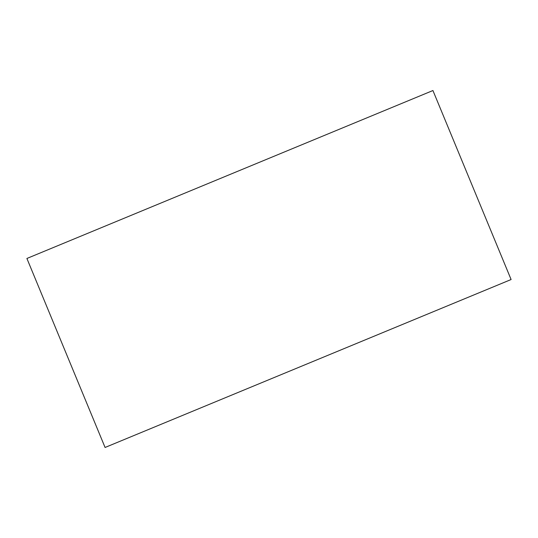 <?xml version="1.0" encoding="UTF-8"?>
<svg xmlns="http://www.w3.org/2000/svg" width="538" height="538" viewBox="0 0 538 538"><rect width="100%" height="100%" fill="white"/><g stroke="black" fill="none" stroke-linecap="round" stroke-linejoin="round"><path stroke-width="0.81" d="M432.929 90.532L511.1 279.531L105.071 447.468L26.9 258.469L432.929 90.532M153.727 206.014L236.592 171.736L153.727 206.014"/></g></svg>
